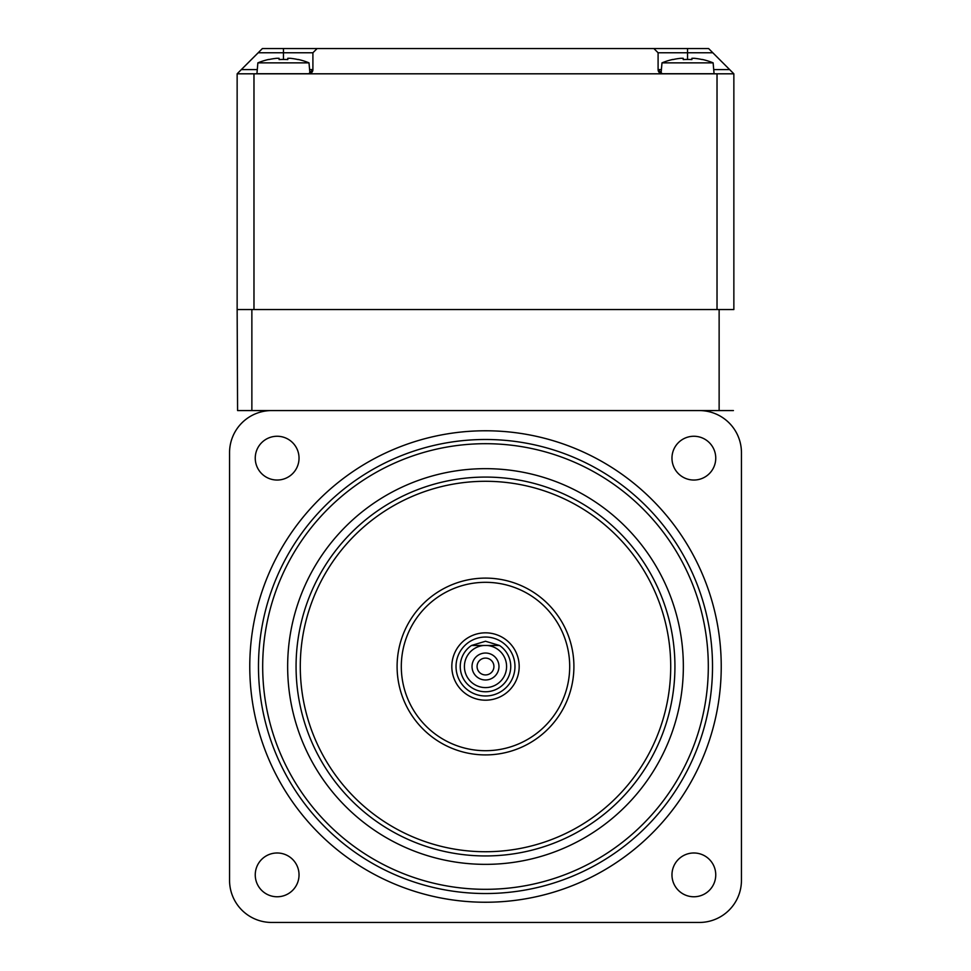 <?xml version="1.0" encoding="UTF-8"?>
<svg xmlns="http://www.w3.org/2000/svg" width="971" height="971" viewBox="0 0 971 971"><rect width="100%" height="100%" fill="white"/><g stroke="black" fill="none" stroke-linecap="round" stroke-linejoin="round"><path stroke-width="1.46" d="M657.051 586.168A189.43 189.43 0 0 0 405.15 494.967A189.43 189.43 0 0 0 313.949 746.857A189.43 189.43 0 0 0 565.85 838.058A189.43 189.43 0 0 0 657.051 586.168A189.43 189.43 0 0 1 565.85 838.058A189.43 189.43 0 0 1 313.949 746.857M561.748 630.798A84.186 84.186 0 0 1 521.209 742.754A84.186 84.186 0 0 1 409.252 702.215A84.186 84.186 0 0 1 449.791 590.271A84.186 84.186 0 0 1 561.748 630.798M687.274 572.004A222.808 222.808 0 0 0 390.997 464.733A222.808 222.808 0 0 0 283.726 761.021A222.808 222.808 0 0 0 580.003 868.28A222.808 222.808 0 0 0 687.274 572.004M279.915 762.805A227.02 227.02 0 0 1 389.213 460.922A227.02 227.02 0 0 1 691.085 570.22A227.02 227.02 0 0 1 581.787 872.104A227.02 227.02 0 0 1 279.915 762.805M516.002 652.221A33.682 33.682 0 0 1 499.786 697.008A33.682 33.682 0 0 1 454.998 680.792A33.682 33.682 0 0 1 471.214 636.017A33.682 33.682 0 0 1 516.002 652.221M458.81 679.008A29.47 29.47 0 0 0 498.002 693.197A29.47 29.47 0 0 0 512.19 654.017A29.47 29.47 0 0 0 472.998 639.828A29.47 29.47 0 0 0 458.81 679.008M272.026 766.495A235.735 235.735 0 0 1 385.511 453.032A235.735 235.735 0 0 1 698.974 566.518A235.735 235.735 0 0 1 585.489 879.993A235.735 235.735 0 0 1 272.026 766.495M485.5 679.979A13.473 13.473 0 0 0 498.973 666.507A13.473 13.473 0 0 0 485.5 653.034A13.473 13.473 0 0 0 472.027 666.507A13.473 13.473 0 0 0 485.5 679.979M485.5 674.93A8.423 8.423 0 0 0 493.923 666.507A8.423 8.423 0 0 0 485.5 658.095A8.423 8.423 0 0 0 477.077 666.507A8.423 8.423 0 0 0 485.5 674.93M471.542 645.46A25.258 25.258 0 0 0 485.5 691.765A25.258 25.258 0 0 0 499.458 645.46L471.542 645.46L485.5 641.248L499.458 645.46L486.835 645.46A21.095 21.095 0 0 1 503.536 677.442A21.095 21.095 0 0 1 467.464 677.442A21.095 21.095 0 0 1 484.165 645.46L471.542 645.46M485.5 902.241A235.735 235.735 0 0 0 721.235 666.507A235.735 235.735 0 0 0 485.5 430.772A235.735 235.735 0 0 0 249.765 666.507A235.735 235.735 0 0 0 485.5 902.241M693.864 896.767A21.884 21.884 0 0 0 715.748 874.871A21.884 21.884 0 0 0 693.864 852.987A21.884 21.884 0 0 0 671.968 874.871A21.884 21.884 0 0 0 693.864 896.767M693.864 480.038A21.884 21.884 0 0 0 715.748 458.154A21.884 21.884 0 0 0 693.864 436.258A21.884 21.884 0 0 0 671.968 458.154A21.884 21.884 0 0 0 693.864 480.038M277.136 480.038A21.884 21.884 0 0 0 299.032 458.154A21.884 21.884 0 0 0 277.136 436.258A21.884 21.884 0 0 0 255.252 458.154A21.884 21.884 0 0 0 277.136 480.038M277.136 896.767A21.884 21.884 0 0 0 299.032 874.871A21.884 21.884 0 0 0 277.136 852.987A21.884 21.884 0 0 0 255.252 874.871A21.884 21.884 0 0 0 277.136 896.767M229.557 880.357A42.093 42.093 0 0 0 271.662 922.45L699.338 922.45A42.093 42.093 0 0 0 741.443 880.357L741.443 452.668A42.093 42.093 0 0 0 699.338 410.575L271.662 410.575A42.093 42.093 0 0 0 229.557 452.668L229.557 880.357M251.865 309.543L237.142 309.543L237.142 73.808L733.858 73.808L733.858 309.543L251.865 309.543L251.865 410.575L237.579 410.575L237.142 309.543L237.579 410.575M733.858 309.543L733.858 73.808L712.811 52.762L658.095 52.762L658.095 69.596A4.212 4.212 0 0 0 661.457 73.723L714.073 73.723L713.127 62.86A67.242 67.242 0 0 0 702.312 59.449L702.251 59.583A67.096 67.096 0 0 0 694.314 58.296L691.898 58.296L691.898 59.583A65.3 58.43 180 0 0 687.553 59.449A65.3 58.43 180 0 0 683.22 59.583L683.22 58.296L680.792 58.296A67.096 67.096 0 0 0 672.867 59.583L672.806 59.449A67.242 67.242 0 0 0 661.991 62.86L713.127 62.86M733.421 410.575L251.865 410.575M309.009 62.86A67.242 67.242 0 0 0 298.194 59.449L298.133 59.583A67.096 67.096 0 0 0 290.208 58.296L287.78 58.296L287.78 59.583A65.3 58.43 180 0 0 283.447 59.449A65.3 58.43 180 0 0 279.102 59.583L279.102 58.296L276.686 58.296A67.096 67.096 0 0 0 268.749 59.583L268.688 59.449A67.242 67.242 0 0 0 257.873 62.86L309.009 62.86L309.955 73.614A4.212 4.212 0 0 0 312.905 69.596L312.905 52.762L258.189 52.762L241.342 69.596L257.279 69.596M257.873 62.86L256.927 73.723L309.543 73.723M258.189 52.762L262.388 48.55L708.612 48.55L712.811 52.762M717.023 73.808L717.023 309.543L253.977 309.543L253.977 73.808M309.603 69.596L312.905 69.596L312.905 52.762L317.116 48.55M309.955 73.614A4.212 4.212 0 0 0 312.905 69.596L308.705 73.808M662.295 73.808L658.095 69.596L661.397 69.596M658.095 52.762L653.884 48.55M237.142 73.808L241.342 69.596M661.991 62.86L661.045 73.614M306.326 750.425A197.853 197.853 0 0 1 401.581 487.345A197.853 197.853 0 0 1 664.674 582.588A197.853 197.853 0 0 1 569.419 845.68A197.853 197.853 0 0 1 306.326 750.425M317.772 745.073A185.218 185.218 0 0 0 564.066 834.247A185.218 185.218 0 0 0 653.228 587.953A185.218 185.218 0 0 0 406.934 498.778A185.218 185.218 0 0 0 317.772 745.073M565.559 629.014A88.397 88.397 0 0 1 522.993 746.565A88.397 88.397 0 0 1 405.441 703.999A88.397 88.397 0 0 1 448.007 586.46A88.397 88.397 0 0 1 565.559 629.014M719.135 410.575L719.135 309.543M687.553 59.449L687.553 48.55M713.721 69.596L729.658 69.596M283.447 59.449L283.447 48.55M658.095 69.596A4.212 4.212 0 0 0 661.457 73.723"/></g></svg>
